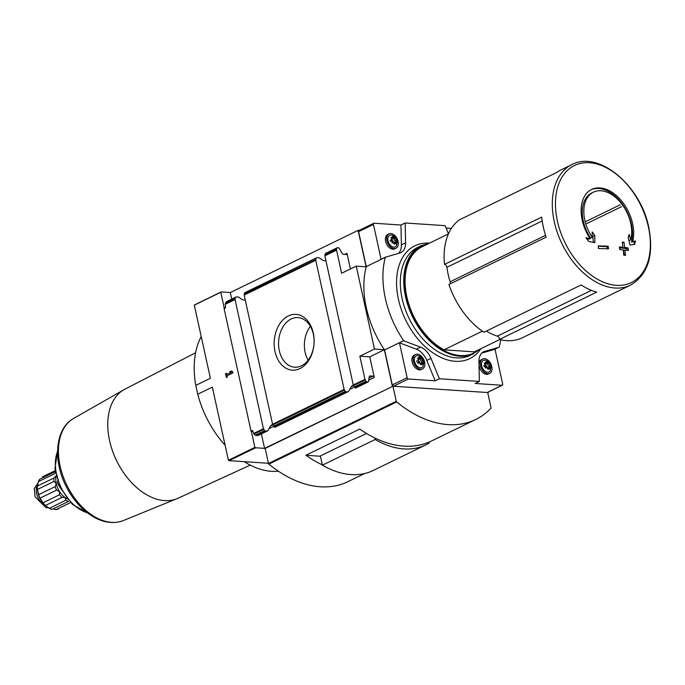 <?xml version="1.0" encoding="UTF-8"?>
<svg xmlns="http://www.w3.org/2000/svg" width="685" height="685" viewBox="0 0 685 685"><rect width="100%" height="100%" fill="white"/><g stroke="black" fill="none" stroke-linecap="round" stroke-linejoin="round"><path stroke-width="1.03" d="M56.101 475.947L53.927 478.01A17.878 11.602 -115.9 0 0 53.995 481.409L56.264 483.627A16.543 10.737 -115.9 0 1 56.101 475.947A16.543 10.737 -115.9 0 1 56.136 475.784M54.261 477.865L37.401 486.05L38.351 481.658L54.868 473.618A17.878 11.602 -115.9 0 1 55.459 472.359M55.151 486.633A17.878 11.602 -115.9 0 0 56.59 490.126L59.526 491.522A16.543 10.737 -115.9 0 1 56.264 483.627L55.151 486.633L38.625 494.673L37.478 489.45A17.878 11.602 -115.9 0 1 37.418 488.825A17.878 11.602 -115.9 0 1 37.401 486.05M59.526 494.776A17.878 11.602 -115.9 0 0 61.95 497.421L65.015 497.515A16.543 10.737 -115.9 0 1 59.526 491.522L59.526 494.776L43.001 502.816L40.064 498.166A17.878 11.602 -115.9 0 1 38.625 494.673M42.581 476.811L55.211 470.663L42.453 476.88A17.878 11.602 -115.9 0 1 42.581 476.811A17.878 11.602 -115.9 0 1 42.71 476.751M55.348 471.631L39.661 479.26A17.878 11.602 -115.9 0 0 38.351 481.658M53.995 481.409L37.478 489.45M56.59 490.126L40.064 498.166M61.95 497.421L45.424 505.462A17.878 11.602 -115.9 0 1 43.001 502.816M70.598 502.55L55.999 509.657L53.653 509.015M58.225 508.964L58.353 508.904A17.878 11.602 -115.9 0 1 58.225 508.964A17.878 11.602 -115.9 0 1 55.999 509.657M499.493 339.417A67.019 43.497 -115.9 0 0 522.312 337.791L630.474 285.157A67.019 43.497 -115.9 0 1 562.042 243.928A67.019 43.497 -115.9 0 1 571.829 164.631L560.878 169.957A67.019 43.497 64.1 0 0 556.451 172.629L459.241 219.936A67.019 43.497 -115.9 0 0 444.496 264.376L541.715 217.077A67.019 43.497 64.1 0 0 546.142 237.181L448.923 284.481A67.019 43.497 -115.9 0 0 483.935 332.259L581.154 284.951A67.019 43.497 64.1 0 0 596.712 292.11L499.493 339.417A2.671 1.73 64.1 0 0 497.37 336.138A64.047 41.562 64.1 0 1 486.333 331.086M308.096 360.224A24.857 17.733 93.8 0 1 310.365 326.308M291.168 318.987A24.857 17.733 93.8 0 1 297.975 317.6A24.857 17.733 93.8 0 1 314.013 343.587A24.857 17.733 93.8 0 1 294.661 367.203A24.857 17.733 93.8 0 1 278.641 346.019A24.857 17.733 93.8 0 1 291.168 318.987M359.111 230.425L358.109 230.357L230.314 292.546L221.358 291.947A1.336 0.865 -115.9 0 0 221.05 292.007L194.574 304.885A1.336 0.865 64.1 0 0 194.309 305.142L210.389 378.283L195.782 385.39L197.725 394.217A82.457 53.516 64.1 0 0 225.125 445.293M261.387 433.888L264.573 448.375L392.959 386.22L265.163 448.41L268.477 463.488A0.796 0.522 64.1 0 0 268.863 464.122A120.089 77.927 64.1 0 0 347.954 481.649L364.677 473.515M392.959 386.22L396.272 401.299A0.796 0.522 64.1 0 0 396.658 401.941A120.089 77.927 64.1 0 0 475.75 419.468A120.089 77.927 64.1 0 0 490.914 408.243A0.796 0.522 64.1 0 0 491.025 407.643L487.711 392.565L488.302 392.608L488.191 392.103M475.75 419.468L431.499 440.994A120.089 77.927 -115.9 0 1 359.762 429.05L305.861 455.277A120.089 77.927 64.1 0 0 322.335 464.875M264.573 448.375L255.616 447.767A1.336 0.865 -115.9 0 1 254.888 447.365L228.413 460.251A1.336 0.865 64.1 0 0 229.141 460.654L268.434 463.283M487.78 392.856L488.302 392.608M288.359 315.922A27.957 19.942 93.8 0 1 313.61 347.363A27.957 19.942 93.8 0 1 280.482 363.487A27.957 19.942 93.8 0 1 288.359 315.922M316.881 257.723L244.365 293.257L244.853 292.778L244.168 295.081L272.57 424.263L274.36 426.986L346.396 391.931L345.257 391.341L344.135 389.44L315.734 260.257L316.025 258.391L316.881 257.723A6.67 1.764 167.6 0 0 318.174 257.594L319.792 258.057C322.532 260.565 324.553 261.31 325.846 260.3M194.309 305.142L220.784 292.264L224.346 308.575L225.562 307.565L225.271 304.268L235.041 299.516L263.442 428.707L264.564 430.608L265.694 431.199A6.67 1.764 167.6 0 0 266.987 431.07L268.289 430.12C269.744 426.738 271.183 424.837 272.613 424.417M224.012 308.224L251.095 431.37L251.344 430.694L252.594 430.548L254.024 434.05L263.708 429.341M235.041 299.516L235.332 297.658L236.188 296.99A6.67 1.764 167.6 0 0 237.481 296.862L239.091 297.324C241.839 299.833 243.86 300.578 245.153 299.568M267.51 430.916L257.834 435.523L256.943 435.463L265.694 431.199M274.36 426.986A6.67 1.764 167.6 0 1 274.856 427.243L274.925 426.892M353.306 385.15C351.876 385.569 350.437 387.47 348.982 390.852L348.203 391.649M254.024 434.05L255.103 435.215L257.783 435.634M227.437 301.254L225.879 302.256L225.271 304.268M225.879 302.256L236.188 296.99M336.797 248.287L325.546 253.51L324.861 255.813L353.263 384.996L355.053 387.719L366.972 381.922A1.336 0.865 -115.9 0 1 366.03 381.237L365.208 379.944A1.336 0.865 -115.9 0 1 364.951 379.31L359.865 356.183L374.472 349.076L356.234 266.14L341.627 273.246L336.549 250.128A1.336 0.865 -115.9 0 1 336.532 249.503L336.797 248.287A1.336 0.865 -115.9 0 1 337.157 247.764A1.336 0.865 -115.9 0 1 337.465 247.713L338.356 247.773A1.336 0.865 -115.9 0 1 339.349 248.535L341.943 253.09A2.132 1.387 -115.9 0 0 343.536 254.306L346.336 254.495A1.336 0.865 -115.9 0 0 346.636 254.443A1.336 0.865 -115.9 0 0 346.987 253.304L350.429 268.965M346.396 391.931A6.67 1.764 167.6 0 0 347.689 391.803L274.856 427.243M355.053 387.719A6.67 1.764 167.6 0 1 355.549 387.975L355.618 387.624M369.412 376.373L370.277 375.954A2.132 1.387 -115.9 0 0 369.789 376.039A2.132 1.387 -115.9 0 0 369.181 376.99L368.547 381.331A1.336 0.865 -115.9 0 1 368.179 381.922A1.336 0.865 -115.9 0 1 367.871 381.982L366.972 381.922M370.277 375.954L373.077 376.142A1.336 0.865 -115.9 0 1 374.284 377.461L369.754 356.851L359.865 356.183M482.343 331.18L444.008 349.829A58.713 38.103 -115.9 0 1 406.83 296.725A58.713 38.103 -115.9 0 1 421.421 247.079L448.418 233.936M405.169 222.985L400.965 225.031L374.096 223.233A1.336 0.865 64.1 0 0 373.796 223.284A1.336 0.865 64.1 0 0 373.445 224.423L381.108 259.272L385.304 257.226L399.843 253.005A16.012 10.395 64.1 0 0 400.922 252.594A16.012 10.395 64.1 0 0 405.589 242.824L405.169 222.985L445.113 225.656L448.478 233.799M385.304 257.226L385.33 257.337A81.395 52.822 64.1 0 0 403.653 340.685L399.475 342.834L407.138 377.683A1.336 0.865 64.1 0 0 408.346 379.002L435.215 380.8L439.419 378.762L479.363 381.434L475.167 383.472L502.036 385.27A1.336 0.865 64.1 0 0 502.345 385.218A1.336 0.865 64.1 0 0 502.696 384.079L495.032 349.23L499.202 347.072A81.395 52.822 64.1 0 0 500.744 339.726M439.419 378.762L430.993 358.383A16.012 10.395 64.1 0 0 420.53 347.115L403.679 340.796M499.228 347.192L484.689 351.405A16.012 10.395 64.1 0 0 483.61 351.825A16.012 10.395 64.1 0 0 478.943 361.594L479.363 381.434M451.381 228.405L446.106 228.045M359.24 230.46A1.336 0.865 64.1 0 0 358.931 230.52A1.336 0.865 64.1 0 0 358.58 231.658L366.269 266.619A81.395 52.822 64.1 0 0 384.593 349.958L392.274 384.919A1.336 0.865 64.1 0 0 393.49 386.237L487.172 392.505A1.336 0.865 64.1 0 0 487.48 392.445A1.336 0.865 64.1 0 0 487.72 392.24M385.33 257.337L366.269 266.619M403.653 340.685L384.593 349.958M201.21 336.515A82.457 53.516 64.1 0 0 195.782 385.39M244.237 461.664A82.457 53.516 64.1 0 0 278.401 471.203M356.234 266.14L366.124 266.808L358.109 230.357M392.377 386.186L384.362 349.744L374.472 349.076M252.953 431.499L251.369 431.387L254.888 447.365M384.362 349.744L369.754 356.851M230.314 292.546L231.744 299.062M225.553 373.702L226.512 373.239L226.778 374.464L231.299 372.263L229.663 371.707L231.033 371.039L232.669 371.595L232.96 372.923L227.069 375.782L227.343 377.007L226.384 377.478L225.553 373.702L226.632 377.358M228.413 460.251L212.333 387.111L197.725 394.217M422.517 368.898L421.241 369.523A8.006 5.197 -115.9 0 1 413.064 364.591A8.006 5.197 -115.9 0 1 414.237 355.121L415.512 354.505A8.006 5.197 -115.9 0 1 424.614 362.074A8.006 5.197 -115.9 0 1 422.517 368.898A8.006 5.197 -115.9 0 1 414.339 363.975A8.006 5.197 -115.9 0 1 415.512 354.505M435.215 380.8L426.798 360.43A16.012 10.395 64.1 0 0 416.334 349.162L399.475 342.834M489.706 373.393L488.422 374.019A8.006 5.197 -115.9 0 1 480.253 369.095A8.006 5.197 -115.9 0 1 481.418 359.616L482.694 359A8.006 5.197 -115.9 0 1 491.796 366.569A8.006 5.197 -115.9 0 1 489.706 373.393A8.006 5.197 -115.9 0 1 481.529 368.47A8.006 5.197 -115.9 0 1 482.694 359M495.032 349.23L481.855 353.058M398.482 253.399A16.012 10.395 64.1 0 0 401.393 244.862L400.965 225.031M395.99 248.261L394.714 248.886A8.006 5.197 -115.9 0 1 386.537 243.954A8.006 5.197 -115.9 0 1 387.71 234.484L388.986 233.868A8.006 5.197 -115.9 0 1 398.088 241.437A8.006 5.197 -115.9 0 1 395.99 248.261A8.006 5.197 -115.9 0 1 387.821 243.338A8.006 5.197 -115.9 0 1 388.986 233.868M423.844 360.909A4.033 2.612 -115.9 0 1 420.333 363.915A4.033 2.612 -115.9 0 1 418.895 357.339A4.033 2.612 -115.9 0 1 423.844 360.909M419.717 357.758A1.31 0.848 64.1 0 0 420.77 358.135A1.31 0.848 64.1 0 0 421.044 357.844A0.745 0.488 64.1 0 1 422.08 358.589A1.31 0.848 64.1 0 0 423.082 360.19A0.745 0.488 64.1 0 1 423.381 361.552A1.31 0.848 64.1 0 0 423.287 361.594A1.31 0.848 64.1 0 0 423.056 363.059A0.745 0.488 64.1 0 1 422.328 363.692A1.31 0.848 -115.9 0 0 421.275 363.315A1.31 0.848 -115.9 0 0 421.001 363.598A0.745 0.488 64.1 0 1 419.965 362.853A1.31 0.848 64.1 0 0 418.963 361.26A0.745 0.488 64.1 0 1 418.663 359.89A1.31 0.848 64.1 0 0 418.758 359.856A1.31 0.848 64.1 0 0 418.989 358.383A0.745 0.488 64.1 0 1 419.717 357.758L418.912 358.152M423.065 366.381A6.465 4.196 -115.9 0 1 415.247 363.538A6.465 4.196 -115.9 0 1 417.833 355.626C421.498 356.645 423.535 358.486 423.955 361.141L423.065 366.381M397.317 240.272A4.033 2.612 -115.9 0 1 393.815 243.278A4.033 2.612 -115.9 0 1 392.368 236.702A4.033 2.612 -115.9 0 1 397.317 240.272M393.19 237.121A1.31 0.848 64.1 0 0 394.243 237.498A1.31 0.848 64.1 0 0 394.526 237.207A0.745 0.488 64.1 0 1 395.553 237.952A1.31 0.848 64.1 0 0 396.555 239.544A0.745 0.488 64.1 0 1 396.863 240.915A1.31 0.848 64.1 0 0 396.761 240.957A1.31 0.848 64.1 0 0 396.538 242.421A0.745 0.488 64.1 0 1 395.81 243.047A1.31 0.848 -115.9 0 0 394.757 242.678A1.31 0.848 -115.9 0 0 394.474 242.961A0.745 0.488 64.1 0 1 393.447 242.216A1.31 0.848 64.1 0 0 392.436 240.623A0.745 0.488 64.1 0 1 392.137 239.253A1.31 0.848 64.1 0 0 392.231 239.219A1.31 0.848 64.1 0 0 392.462 237.746A0.745 0.488 64.1 0 1 393.19 237.121L392.385 237.507M396.538 245.744A6.465 4.196 -115.9 0 1 388.72 242.901A6.465 4.196 -115.9 0 1 391.306 234.989C394.971 236.008 397.017 237.849 397.428 240.503L396.538 245.744M491.025 365.405A4.033 2.612 -115.9 0 1 487.523 368.41A4.033 2.612 -115.9 0 1 486.076 361.843A4.033 2.612 -115.9 0 1 491.025 365.405M486.898 362.254A1.31 0.848 64.1 0 0 487.951 362.63A1.31 0.848 64.1 0 0 488.234 362.339A0.745 0.488 64.1 0 1 489.261 363.084A1.31 0.848 64.1 0 0 490.272 364.685A0.745 0.488 64.1 0 1 490.571 366.055A1.31 0.848 64.1 0 0 490.469 366.09A1.31 0.848 64.1 0 0 490.246 367.562A0.745 0.488 64.1 0 1 489.518 368.188A1.31 0.848 -115.9 0 0 488.465 367.811A1.31 0.848 -115.9 0 0 488.182 368.093A0.745 0.488 64.1 0 1 487.155 367.348A1.31 0.848 64.1 0 0 486.144 365.756A0.745 0.488 64.1 0 1 485.845 364.386A1.31 0.848 64.1 0 0 485.948 364.351A1.31 0.848 64.1 0 0 486.17 362.879A0.745 0.488 64.1 0 1 486.898 362.254L486.102 362.648M490.246 370.876A6.465 4.196 -115.9 0 1 482.428 368.033A6.465 4.196 -115.9 0 1 485.014 360.122C488.688 361.141 490.725 362.981 491.136 365.636L490.246 370.876M421.84 362.296A0.745 0.488 64.1 0 0 421.403 361.004A1.31 0.848 64.1 0 1 420.393 359.411A0.745 0.488 64.1 0 0 419.922 358.546M423.193 361.646L421.703 362.374A1.31 0.848 64.1 0 0 421.609 362.408A1.31 0.848 64.1 0 0 421.232 363.333M420.11 364.12A1.31 0.848 64.1 0 1 420.65 364.506A0.745 0.488 64.1 0 0 421.249 364.72M418.287 363.675A1.31 0.848 64.1 0 0 417.285 362.074A0.745 0.488 64.1 0 1 416.925 360.73L416.985 360.704M395.313 241.659A0.745 0.488 64.1 0 0 394.877 240.367A1.31 0.848 64.1 0 1 393.875 238.774A0.745 0.488 64.1 0 0 393.395 237.909M396.675 241.009L395.176 241.736A1.31 0.848 64.1 0 0 395.082 241.771A1.31 0.848 64.1 0 0 394.706 242.695M393.584 243.483A1.31 0.848 64.1 0 1 394.123 243.869A0.745 0.488 64.1 0 0 394.731 244.083M391.606 239.502L390.399 240.092A0.745 0.488 64.1 0 0 390.758 241.437L391.974 240.846M489.03 366.792A0.745 0.488 64.1 0 0 488.585 365.499A1.31 0.848 64.1 0 1 487.583 363.906A0.745 0.488 64.1 0 0 487.112 363.041M490.383 366.141L488.893 366.869A1.31 0.848 64.1 0 0 488.79 366.903A1.31 0.848 64.1 0 0 488.422 367.828M487.292 368.616A1.31 0.848 64.1 0 1 487.84 369.001A0.745 0.488 64.1 0 0 488.439 369.215L488.885 369.001M485.477 368.17A1.31 0.848 64.1 0 0 484.466 366.569L485.691 365.978M484.167 365.208A0.745 0.488 64.1 0 0 484.466 366.569M485.656 362.356L484.62 362.853A0.745 0.488 64.1 0 0 484.492 363.701L485.322 363.29M590.128 238.603L585.975 237.772L588.646 241.377L594.837 242.695L594.803 235.443L592.174 231.907L592.277 237.327A32.82 21.303 -115.9 0 1 584.802 220.142A32.82 21.303 -115.9 0 1 593.398 192.168A32.82 21.303 -115.9 0 1 621.466 203.608A32.82 21.303 -115.9 0 1 630.688 239.904L629.198 234.381L628.179 237.678L630.054 245.05L634.481 244.442L635.526 241.086L632.675 241.454A36.022 23.376 -115.9 0 0 622.297 201.818A36.022 23.376 -115.9 0 0 591.643 189.454A36.022 23.376 -115.9 0 0 582.207 220.168A36.022 23.376 -115.9 0 0 590.128 238.603L588.92 239.193L586.531 238.508M623.984 242.242L622.245 242.053L622.922 247.285L619.377 246.942L619.685 249.58L623.23 249.922L623.787 255.214L625.525 255.402L624.968 250.111L628.385 250.513L628.068 247.884L624.66 247.473L623.984 242.242L622.382 243.021M608.186 246.198L598.21 245.881L598.519 248.509L608.486 248.826L608.186 246.198L607.03 246.754L598.245 246.163M449.934 283.992A2.671 1.73 64.1 0 0 450.105 281.792A64.047 41.562 64.1 0 1 446.928 267.313A2.671 1.73 64.1 0 0 444.496 264.376M499.785 339.495L474.362 351.867L444.008 349.829M231.213 371.107L229.937 371.724L231.581 372.28L226.778 374.464M226.538 373.376L225.836 373.727M305.861 455.277L320.443 456.253M374.832 437.98L375.166 439.487L322.404 465.166L320.375 455.936L366.535 433.468M322.404 465.166A96.071 62.344 64.1 0 0 373.188 470.484L425.95 444.813A96.071 62.344 64.1 0 0 429.101 443.101L428.896 442.176M375.166 439.487A96.071 62.344 64.1 0 0 425.95 444.813M633.788 244.536L634.781 241.445L631.467 242.045L632.675 241.454M634.781 241.445L635.526 241.086M631.467 242.045A36.022 23.376 64.1 0 0 621.398 202.803A36.022 23.376 64.1 0 0 591.044 189.762M593.356 242.37L592.825 236.411L594.803 235.443M592.825 236.411L592.26 235.623M593.398 192.168L591.831 192.922A32.82 21.303 64.1 0 0 590.71 238.089L592.277 237.327M628.47 238.8L629.121 240.658L630.688 239.904M607.484 248.783L607.03 246.754M627.04 250.35L626.647 248.569L622.913 248.321L622.716 247.388M622.913 248.321L624.66 247.473M619.514 248.098L621.055 248.201L622.922 247.285M624.446 255.282L623.47 250.838L624.968 250.111M626.647 248.569L628.068 247.884M57.66 481.127L57.523 481.769A2.671 1.73 64.1 0 0 58.079 484.286L60.751 488.516M67.404 498.928A16.543 10.737 -115.9 0 1 65.015 497.515L65.88 500.264L49.363 508.304L44.979 505.059A16.414 10.652 -115.9 0 1 38.591 495.015A16.414 10.652 -115.9 0 1 37.478 489.647L37.418 488.825M49.363 508.304A17.878 11.602 -115.9 0 0 52.12 509.392L68.646 501.351A17.878 11.602 -115.9 0 1 65.88 500.264M45.844 505.821A13.075 8.485 -115.9 0 1 37.332 496A13.075 8.485 -115.9 0 1 37.898 484.184M48.721 507.859L45.981 507.671L35.038 496.788L34.25 488.593L37.658 483.55M396.658 401.941L268.863 464.122M255.616 447.767L229.141 460.654M272.57 424.263L344.135 389.44M244.168 295.081L315.734 260.257M253.681 433.451L263.442 428.707M255.103 435.215L264.564 430.608M273.598 426.216L345.257 391.341M270.558 426.027L344.401 390.073M225.339 303.609L235.024 298.9M244.151 294.456L315.725 259.632M353.263 384.996L364.951 379.31M324.861 255.813L336.549 250.128M355.549 387.975L367.871 381.982M354.299 386.948L366.03 381.237M353.528 385.629L365.208 379.944M324.844 255.197L336.532 249.503M225.023 308.293L224.295 308.241M480.836 348.716A62.712 40.698 -115.9 0 1 405.674 320.015A62.712 40.698 -115.9 0 1 429.478 243.158M373.445 224.423L358.58 231.658M408.346 379.002L393.49 386.237M502.036 385.27L487.172 392.505M407.138 377.683L392.274 384.919M252.688 430.779L251.344 430.694M268.922 428.733L273.717 426.395M349.615 389.465L354.41 387.128M368.718 380.166L374.284 377.461M344.752 254.392L346.987 253.304M420.53 347.115L416.334 349.162M430.993 358.383L426.798 360.43M484.689 351.405L482.617 352.415M405.589 242.824L401.393 244.862M420.393 359.411L422.08 358.589M421.403 361.004L423.082 360.19M422.148 363.504L423.056 363.059M393.875 238.774L395.553 237.952M394.877 240.367L396.555 239.544M395.622 242.867L396.538 242.421M391.769 243.038L392.942 242.464M487.583 363.906L489.261 363.084M488.585 365.499L490.272 364.685M489.33 368.008L490.246 367.562M557.393 220.99A65.084 42.239 -115.9 0 1 589.434 162.739A65.084 42.239 -115.9 0 1 648.43 227.086A65.084 42.239 -115.9 0 1 616.389 285.337A65.084 42.239 -115.9 0 1 557.393 220.99M479.303 349.461A59.509 38.617 -115.9 0 1 413.166 316.367A59.509 38.617 -115.9 0 1 427.937 243.903M473.797 353.64A60.04 38.968 -115.9 0 1 412.49 316.701A60.04 38.968 -115.9 0 1 421.249 245.658L417.824 247.328A60.04 38.968 -115.9 0 0 409.056 318.371A60.04 38.968 -115.9 0 0 470.364 355.309L480.639 348.811M351.251 386.76L353.537 385.646M369.018 378.111L373.077 376.142M396.272 401.299L268.477 463.488M542.203 220.955L446.928 267.313M545.543 235.349L450.105 281.792M591.438 290.363L497.37 336.138M620.233 204.789L585.213 221.829M250.265 465.115L178.014 498.243A60.657 39.362 -115.9 0 1 109.574 440.609A60.657 39.362 -115.9 0 1 124.935 389.166L195.593 352.758M178.014 498.243L122.401 520.942A56.864 36.904 -115.9 0 1 66.719 484.946A56.864 36.904 -115.9 0 1 72.756 418.92L124.935 389.166M87.389 512.791A39.61 25.705 -115.9 0 1 57.566 451.501M58.079 484.286L58.713 483.978M47.419 506.969L45.981 507.671M257.808 435.626L267.407 430.959M274.959 427.286L348.108 391.692M226.778 301.477L235.794 297.093M244.639 292.786L316.487 257.825M355.652 388.018L368.179 381.922M325.332 253.527L337.157 247.764M373.796 223.284L358.931 230.52M502.345 385.218L487.48 392.445M419.134 358.931L420.77 358.135M421.609 362.408L423.287 361.594M420.444 363.718L421.275 363.315M417.439 358.358L418.466 357.861M392.608 238.294L394.243 237.498M395.082 241.771L396.761 240.957M393.918 243.081L394.757 242.678M390.912 237.721L391.94 237.224M486.316 363.427L487.951 362.63M488.79 366.903L490.469 366.09M487.626 368.213L488.465 367.811M484.115 365.225L485.322 364.634M630.474 285.157C647.984 274.728 654.081 255.445 648.763 227.334C640.706 185.566 598.639 150.006 571.829 164.631M429.272 243.252L421.249 245.658M621.578 206.647L585.838 224.038M122.401 520.942C111.826 524.35 100.866 522.158 89.538 514.366C79.965 507.559 72.165 498.243 66.145 486.41C52.891 460.851 55.065 429.529 72.756 418.92M87.877 513.159L72.499 504.408L60.485 487.985L54.971 468.394L57.574 450.893"/></g></svg>
